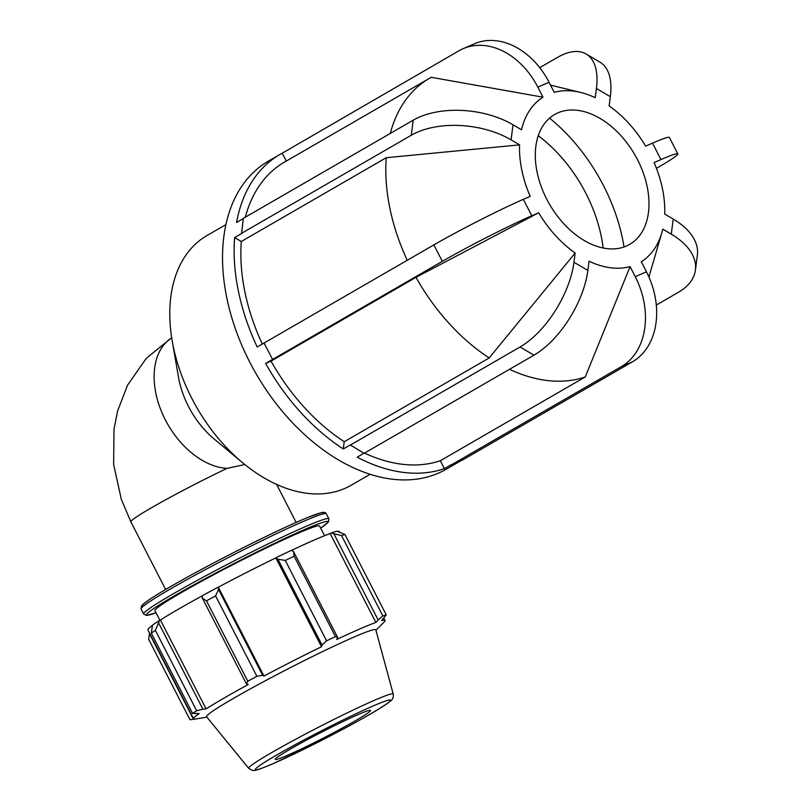 <?xml version="1.0" encoding="UTF-8"?>
<svg xmlns="http://www.w3.org/2000/svg" width="811" height="811" viewBox="0 0 811 811"><rect width="100%" height="100%" fill="white"/><g stroke="black" fill="none" stroke-linecap="round" stroke-linejoin="round"><path stroke-width="1.22" d="M244.821 464.541L227.06 468.373A73.365 48.244 60 0 1 161.886 412.454A73.365 48.244 60 0 1 171.689 337.761M370.161 474.263L351.193 485.231A144.165 94.806 -120 0 1 242.611 462.726L214.327 439.167A73.365 48.244 -120 0 1 178.491 377.176L172.206 340.904A144.165 94.806 -120 0 1 206.917 235.585L225.884 224.627M324.572 535.716L319.575 526.004A92.576 5.221 152.8 0 0 234.855 563.675A92.576 5.221 152.8 0 0 154.911 610.632L159.858 620.273M155.367 630.39L159.534 620.425A108.775 6.133 152.8 0 0 152.498 625.119L151.312 633.097A115.72 6.529 -27.2 0 1 155.367 630.39L196.667 710.76A115.72 6.529 152.8 0 0 192.612 713.467L199.141 713.528A107.62 6.062 152.8 0 0 193.606 718.85L147.937 629.975A107.62 6.062 -27.2 0 1 152.407 625.413M159.534 620.425L160.426 620.01A107.62 6.062 -27.2 0 1 202.213 595.842M218.017 587.255A108.775 6.133 152.8 0 0 202.203 595.771L202.375 598.143L206.481 600.85A115.72 6.529 -27.2 0 1 215.604 595.933L218.534 589.445L218.291 587.184A107.62 6.062 -27.2 0 1 275.841 557.887L277.93 559.195L285.279 560.462A115.72 6.529 -27.2 0 1 294.129 556.224L293.592 551.693L291.524 550.284A108.775 6.133 152.8 0 0 276.186 557.633M291.595 550.334A107.62 6.062 -27.2 0 1 330.178 533.567L331.111 533.06L341.553 535.584A115.72 6.529 -27.2 0 1 344.939 534.5L336.981 531.185A108.775 6.133 152.8 0 0 331.111 533.06M337.569 531.377A107.62 6.062 -27.2 0 1 339.363 531.59L339.596 532.046M375.919 630.279L384.059 622.149A107.62 6.062 152.8 0 0 385.043 620.466A107.62 6.062 152.8 0 0 381.657 620.587L386.239 614.87A115.72 6.529 152.8 0 0 382.853 615.954L341.553 535.584M344.939 534.5L386.239 614.87M334.031 534.104L378.129 619.918L375.858 622.442A107.62 6.062 152.8 0 0 336.687 639.484L337.7 637.507L293.592 551.693M294.129 556.224L335.43 636.594L337.7 637.507M218.291 587.184L263.97 676.06L262.632 675.259L218.534 589.445M215.604 595.933L256.905 676.313L262.632 675.259M160.426 620.01L206.106 708.885L202.902 709.149L158.794 623.324M196.667 710.76L202.902 709.149M194.488 719.144L190.007 719.762L148.697 639.392L149.518 633.056M193.494 719.306L149.386 633.492M393.223 694.054L375.797 629.843A95.12 5.363 152.8 0 0 288.726 668.487A95.12 5.363 152.8 0 0 206.612 716.792L248.683 768.331L252.282 770.379L254.015 770.45C254.786 770.338 255.607 771.119 272.972 763.729L318.338 742.045C338.319 731.887 355.634 722.571 370.272 714.106C380.126 708.398 386.746 704.13 390.132 701.302C392.646 699.741 393.68 697.318 393.223 694.054A81.262 4.582 152.8 0 0 318.835 727.072A81.262 4.582 152.8 0 0 248.683 768.331M378.129 619.918L382.853 615.954M335.43 636.594A115.72 6.529 152.8 0 0 326.59 640.832L285.279 560.462M277.93 559.195L322.038 645.019L326.59 640.832M322.038 645.019L321.511 646.752A107.62 6.062 152.8 0 0 263.97 676.06M256.905 676.313A115.72 6.529 152.8 0 0 247.791 681.22L206.481 600.85M202.375 598.143L246.483 683.957L247.791 681.22M246.483 683.957L248.318 684.484A107.62 6.062 152.8 0 0 206.106 708.885M193.606 718.85A107.62 6.062 152.8 0 0 195.542 719.033L206.896 717.137M192.612 713.467L151.312 633.097M275.841 557.887L321.511 646.752M330.178 533.567L375.858 622.442M287.915 755.112A53.577 3.021 152.8 0 0 340.65 728.957A53.577 3.021 152.8 0 0 370.526 710.456A53.577 3.021 152.8 0 0 321.48 732.232A53.577 3.021 152.8 0 0 275.233 759.431A53.577 3.021 152.8 0 0 287.915 755.112M363.967 453.237L357.185 457.161A177.862 116.956 -120 0 0 444.387 468.626L451.342 464.602L462.655 459.949L632.509 361.777A71.145 53.445 66.5 0 0 646.448 271.786L641.278 261.72A95.83 63.015 -120 0 0 661.776 232.939L648.922 276.967M350.22 445.148L520.074 346.986A71.145 34.954 -59.5 0 0 573.965 262.247L575.161 253.022L489.175 357.955L344.219 441.731L343.286 448.98L350.251 444.955L364.119 453.329L533.973 355.167A71.145 34.954 120.5 0 0 587.863 270.428L589.06 261.203A95.83 63.015 -120 0 0 630.076 266.596L635.246 276.663L646.448 271.786M390.263 133.44A168.962 111.107 -120 0 1 429.323 78.403A168.962 111.107 -120 0 1 431.28 77.319L543.015 97.198A95.83 63.015 -120 0 0 521.524 129.79L513.018 124.782A71.145 40.631 7.4 0 0 413.204 120.18L243.351 218.341L241.587 233.527L234.622 237.552A177.862 116.956 -120 0 0 257.209 347.017L264.031 343.073L272.618 359.435L265.653 363.46L271.046 361.118L415.992 277.342L538.646 212.796L531.793 215.777A71.145 4.014 152.8 0 0 442.33 261.335L272.476 359.496M543.015 97.198L537.845 87.132A71.145 53.445 -113.5 0 0 463.051 48.721A71.145 53.445 -113.5 0 0 458.965 50.779L282.269 153.178L286.313 161.054M463.051 48.721L474.253 43.845A71.145 53.445 66.5 0 1 549.047 82.256L554.217 92.322A95.83 63.015 -120 0 1 580.564 92.434A95.83 63.015 -120 0 1 595.233 97.715L596.43 88.49A71.145 34.954 -59.5 0 0 586.1 53.992A71.145 34.954 -59.5 0 0 557.512 57.388L539.731 67.668M264.021 343.063L433.875 244.892A71.145 4.014 -27.2 0 1 523.338 199.344L530.201 196.353A95.83 63.015 -120 0 1 519.577 144.865L386.259 157.709L241.313 241.485L234.622 237.552M519.577 144.865L511.072 139.857A71.145 40.631 -172.6 0 0 411.258 135.255L241.404 233.416M586.1 53.992L599.998 62.173A71.145 34.954 120.5 0 1 610.328 96.671L609.132 105.896A95.83 63.015 -120 0 1 645.647 146.122L652.51 143.141A71.145 4.014 -27.2 0 1 669.379 137.434L677.824 153.877A71.145 4.014 152.8 0 0 660.955 159.574L654.092 162.565A95.83 63.015 -120 0 1 664.716 214.053L673.221 219.061A71.145 40.631 7.4 0 1 697.379 254.999L695.433 270.073A71.145 40.631 -172.6 0 0 671.275 234.136L662.769 229.128A95.83 63.015 -120 0 1 661.776 232.939M460.719 460.79L455.589 463.75A177.862 116.956 -120 0 0 457.921 462.452L446.324 469.163A177.862 116.956 -120 0 1 256.063 373.699A177.862 116.956 -120 0 1 268.329 161.176L279.927 154.475A177.862 116.956 -120 0 1 282.269 153.178M451.453 464.825L621.307 366.653A71.145 53.445 -113.5 0 0 635.246 276.663M656.312 305.068L678.28 292.376A71.145 40.631 -172.6 0 0 695.433 270.073M656.454 168.323L657.609 167.664A71.145 4.014 152.8 0 0 677.824 153.877M279.927 154.475A177.862 116.956 -120 0 0 236.569 222.478L243.32 218.575M575.161 253.022A95.83 63.015 -120 0 1 538.646 212.796M637.537 159.706A74.997 49.319 -120 0 1 646.641 221.312A74.997 49.319 -120 0 1 584.255 240.522A74.997 49.319 -120 0 1 535.301 155.813A74.997 49.319 -120 0 1 583.089 111.35A74.997 49.319 -120 0 1 637.537 159.706M444.387 468.626L440.322 460.719L585.268 376.953A168.962 111.107 -120 0 1 509.48 369.319M585.268 376.953L630.076 266.596M489.175 357.955A168.962 111.107 -120 0 1 415.992 277.342M407.254 260.28A168.962 111.107 -120 0 1 386.259 157.709M440.322 460.719A168.962 111.107 -120 0 1 364.534 453.085M344.219 441.731A168.962 111.107 -120 0 1 271.046 361.118M262.318 344.067A168.962 111.107 -120 0 1 241.313 241.485M245.317 217.216A168.962 111.107 -120 0 1 284.377 162.17L429.323 78.403M343.286 448.98A177.862 116.956 -120 0 1 265.653 363.46M460.212 461.084A177.862 116.956 -120 0 1 457.921 462.452M242.611 462.726A144.165 94.806 -120 0 1 172.206 340.904M538.24 135.711A119.014 78.261 -120 0 1 603.141 248.004M549.564 118.122A148.139 97.411 -120 0 1 603.526 185.689A148.139 97.411 -120 0 1 624.034 246.97M171.679 337.731L146.294 358.34L127.509 385.245L117.595 411.025L114.006 429.11L113.621 464.379L121.295 499.241L130.865 521.838A73.365 4.136 -27.2 0 1 227.06 468.373M323.021 513.931A102.004 5.748 152.8 0 0 230.091 554.4A102.004 5.748 152.8 0 0 143.091 606.405M326.326 513.809C325.708 512.37 323.984 512.015 321.136 512.714L307.683 517.489C290.46 524.595 267.224 535.564 237.968 550.365C212.269 563.442 189.865 575.486 170.756 586.495C156.655 594.656 147.511 600.505 143.324 604.053L141.53 605.888L141.063 609.02A104.143 5.87 -27.2 0 1 231.013 556.194A104.143 5.87 -27.2 0 1 326.326 513.809L328.891 518.807A104.143 5.87 152.8 0 0 233.578 561.192A104.143 5.87 152.8 0 0 143.638 614.018L146.456 615.458L156.016 612.802M156.016 612.781A102.004 5.748 -27.2 0 1 234.612 563.209A102.004 5.748 -27.2 0 1 320.68 528.154L328.425 521.939L328.891 518.807M273.277 763.567A76.021 4.288 -27.2 0 1 307.815 737.919A76.021 4.288 -27.2 0 1 387.496 703.249A76.021 4.288 -27.2 0 1 273.277 763.567M413.204 120.18L411.258 135.255M433.875 244.892L442.33 261.335M520.074 346.986L533.973 355.167M621.307 366.653L632.509 361.777M671.275 234.136L673.221 219.061M660.955 159.574L652.51 143.141M610.328 96.671L596.43 88.49M549.047 82.256L537.845 87.132M513.018 124.782L511.072 139.857M523.338 199.344L531.793 215.777M573.965 262.247L587.863 270.428M141.063 609.02L143.638 614.018M383.897 618.235L385.043 620.466M130.865 521.838L165.637 589.485M276.612 484.41L296.147 522.416M580.564 92.434L550.517 85.125"/></g></svg>
